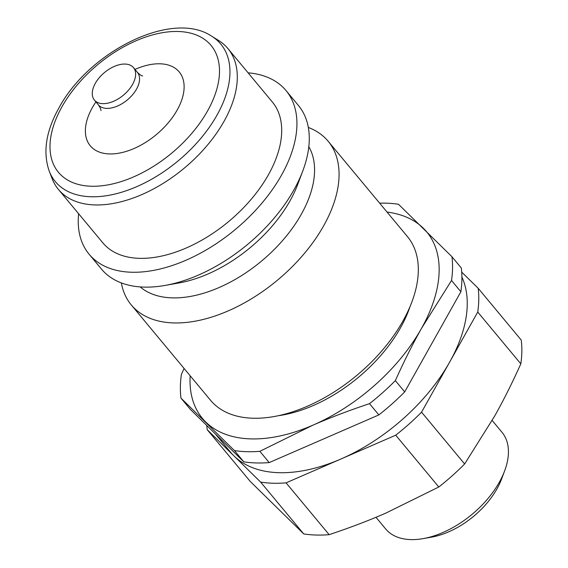<?xml version="1.0" encoding="UTF-8"?>
<svg xmlns="http://www.w3.org/2000/svg" width="568" height="568" viewBox="0 0 568 568"><rect width="100%" height="100%" fill="white"/><g stroke="black" fill="none" stroke-linecap="round" stroke-linejoin="round"><path stroke-width="0.85" d="M125.059 64.056A25.39 14.761 -39.7 0 0 99.308 77.646A25.39 14.761 -39.7 0 0 94.43 100.089A25.39 14.761 -39.7 0 0 102.843 103.653A25.39 14.761 -39.7 0 0 128.595 90.063A25.39 14.761 -39.7 0 0 133.473 67.627A25.39 14.761 -39.7 0 0 125.059 64.056M49.238 171.167L52.171 178.721A110.192 64.056 -39.7 0 0 58.44 189.456A110.192 64.056 -39.7 0 0 94.955 204.934A110.192 64.056 -39.7 0 0 206.738 145.955A110.192 64.056 -39.7 0 0 227.91 48.557A110.192 64.056 -39.7 0 0 218.502 40.427L211.608 36.167C172.196 9.599 89.034 51.539 58.937 107.913C45.93 131.215 42.699 152.302 49.238 171.167A107.572 62.53 -39.7 0 0 91.008 196.755A107.572 62.53 -39.7 0 0 216.969 115.19A107.572 62.53 -39.7 0 0 211.608 36.167M58.44 189.456L102.843 242.856A110.192 64.056 -39.7 0 0 139.352 258.334A110.192 64.056 -39.7 0 0 251.141 199.354A110.192 64.056 -39.7 0 0 272.306 101.956L227.91 48.557M78.618 213.724A128.02 74.422 -39.7 0 0 89.133 254.251L101.494 269.118A128.02 74.422 -39.7 0 0 143.917 287.103A128.02 74.422 -39.7 0 0 165.054 285.427A128.02 74.422 -39.7 0 0 302.808 170.89A128.02 74.422 -39.7 0 0 298.377 105.428L286.016 90.553A128.02 74.422 -39.7 0 0 248.088 72.825M89.133 254.251A128.02 74.422 -39.7 0 0 131.549 272.235A128.02 74.422 -39.7 0 0 261.422 203.713A128.02 74.422 -39.7 0 0 286.016 90.553M140.168 286.911A110.192 64.056 -39.7 0 0 172.232 297.873A110.192 64.056 -39.7 0 0 280.507 242.891A110.192 64.056 -39.7 0 0 308.814 146.7M121.339 282.921A128.02 74.422 -39.7 0 0 131.286 304.945A128.02 74.422 -39.7 0 0 173.701 322.929A128.02 74.422 -39.7 0 0 303.568 254.407A128.02 74.422 -39.7 0 0 328.162 141.254A128.02 74.422 -39.7 0 0 308.325 127.452M131.286 304.945L210.522 400.255A128.02 74.422 -39.7 0 0 252.945 418.233A128.02 74.422 -39.7 0 0 382.811 349.71A128.02 74.422 -39.7 0 0 407.405 236.558L328.162 141.254M375.973 517.292L385.693 528.978A75.622 43.963 -39.7 0 0 410.749 539.6A75.622 43.963 -39.7 0 0 423.238 538.606A75.622 43.963 -39.7 0 0 504.611 470.95A75.622 43.963 -39.7 0 0 501.991 432.284L492.172 420.469M215.279 433.853L230.537 452.206A145.848 84.781 -39.7 0 0 233.931 455.884L260.655 482.111A159.352 92.634 -39.7 0 0 272.952 483.226A159.352 92.634 -39.7 0 0 286.073 482.857L395.719 435.187L438.794 486.996L385.857 513.096C368.405 520.7 349.505 527.885 329.149 534.665L286.073 482.857M260.655 482.111L303.738 533.927A159.352 92.634 -39.7 0 0 316.028 535.035A159.352 92.634 -39.7 0 0 329.149 534.665M303.738 533.927L250.275 481.472L207.199 429.656L233.931 455.884A145.848 84.781 -39.7 0 0 278.86 472.69A145.848 84.781 -39.7 0 0 340.892 459.022A145.848 84.781 -39.7 0 0 449.65 362.1L477.745 312.038L520.82 363.847C512.3 382.804 503.56 400.241 494.607 416.174L464.631 463.971L421.555 412.162L449.65 362.1A145.848 84.781 -39.7 0 0 461.912 277.028M460.882 291.76L404.7 391.885L395.342 380.624C403.862 361.674 412.595 344.229 421.548 328.304L451.524 280.5L460.882 291.76A159.352 92.634 -39.7 0 0 461.308 267.982L451.95 256.729L398.495 204.274A159.352 92.634 -39.7 0 0 386.197 203.166A159.352 92.634 -39.7 0 0 379.644 203.166M234.442 450.58L243.8 461.834L190.337 409.379L180.979 398.125L234.442 450.58A159.352 92.634 -39.7 0 0 246.732 451.688A159.352 92.634 -39.7 0 0 259.853 451.326L312.798 425.226C330.242 417.629 349.142 410.437 369.498 403.656L378.856 414.91L324.037 438.745L269.211 462.579L259.853 451.326M243.8 461.834A159.352 92.634 -39.7 0 0 256.09 462.941A159.352 92.634 -39.7 0 0 269.211 462.579M190.174 375.782A145.848 84.781 -39.7 0 0 205.829 422.088A145.848 84.781 -39.7 0 0 250.765 438.894A145.848 84.781 -39.7 0 0 312.798 425.226A145.848 84.781 -39.7 0 0 421.548 328.304A145.848 84.781 -39.7 0 0 423.337 228.237A145.848 84.781 -39.7 0 0 387.056 212.084M520.82 363.847A159.352 92.634 -39.7 0 0 521.246 340.076L478.171 288.26L461.713 272.115M184.089 368.454L181.405 374.355A159.352 92.634 -39.7 0 0 180.979 398.125M451.524 280.5A159.352 92.634 -39.7 0 0 451.95 256.729M369.498 403.656A159.352 92.634 -39.7 0 0 395.342 380.624M378.856 414.91A159.352 92.634 -39.7 0 0 404.7 391.885M206.795 425.524A159.352 92.634 -39.7 0 0 207.199 429.656M477.745 312.038A159.352 92.634 -39.7 0 0 478.171 288.26M395.719 435.187A159.352 92.634 -39.7 0 0 421.555 412.162M423.238 538.606L431.801 537.087A64.823 37.68 -39.7 0 0 501.551 479.094L504.611 470.95M438.794 486.996A159.352 92.634 -39.7 0 0 464.631 463.971M278.49 415.691A117.221 68.139 -39.7 0 0 410.181 306.195M165.054 285.427L179.183 282.914A110.192 64.056 -39.7 0 0 297.76 184.323L302.808 170.89M94.43 100.089L98.363 104.817A25.39 14.761 -39.7 0 0 106.777 108.389A25.39 14.761 -39.7 0 0 136.505 89.133A25.39 14.761 -39.7 0 0 137.406 72.356C139.891 74.756 141.638 75.949 142.653 75.942M95.928 101.885A57.801 33.597 -39.7 0 0 92.357 107.622A57.801 33.597 -39.7 0 0 109.454 153.935A57.801 33.597 -39.7 0 0 177.138 110.107A57.801 33.597 -39.7 0 0 160.041 63.793A57.801 33.597 -39.7 0 0 134.971 69.424M178.167 31.496A99.222 57.68 -39.7 0 0 61.976 106.734A99.222 57.68 -39.7 0 0 91.327 186.24A99.222 57.68 -39.7 0 0 207.519 111.001A99.222 57.68 -39.7 0 0 178.167 31.496M98.363 104.817C100.266 107.7 101.125 109.638 100.934 110.625M133.473 67.627L137.406 72.356"/></g></svg>

